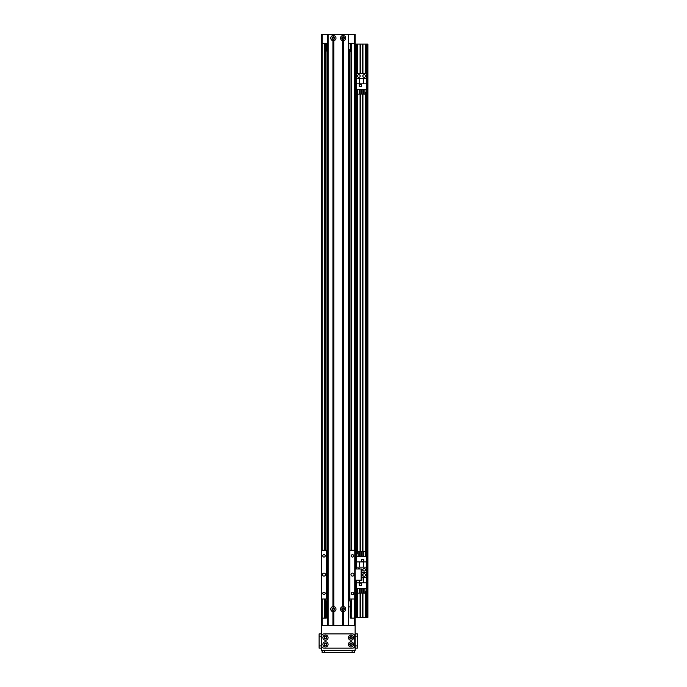 <?xml version="1.0" encoding="UTF-8"?>
<svg xmlns="http://www.w3.org/2000/svg" width="687" height="687" viewBox="0 0 687 687"><rect width="100%" height="100%" fill="white"/><g stroke="black" fill="none" stroke-linecap="round" stroke-linejoin="round"><path stroke-width="1.03" d="M348.756 550.227L349.503 550.227L349.503 507.925A3.006 3.006 0 0 1 348.756 508.363M348.756 502.798A3.006 3.006 0 0 1 349.503 503.236L349.503 432.887A3.006 3.006 0 0 1 348.756 433.325M348.756 427.761A3.006 3.006 0 0 1 349.503 428.199L349.503 357.85A3.006 3.006 0 0 1 348.756 358.288M348.756 352.723A3.006 3.006 0 0 1 349.503 353.161L349.503 282.812A3.006 3.006 0 0 1 348.756 283.25M348.756 277.685A3.006 3.006 0 0 1 349.503 278.123L349.503 207.775A3.006 3.006 0 0 1 348.756 208.213M348.756 202.648A3.006 3.006 0 0 1 349.503 203.086L349.503 132.737A3.006 3.006 0 0 1 348.756 133.175M348.756 127.61A3.006 3.006 0 0 1 349.503 128.057L349.503 57.699A3.006 3.006 0 0 1 348.756 58.146M348.756 52.581A3.006 3.006 0 0 1 349.503 53.019L349.503 49.361M348.756 62.405A1.219 1.219 0 0 1 348.756 63.324M348.756 137.443A1.219 1.219 0 0 1 348.756 138.362M348.756 212.472A1.219 1.219 0 0 1 348.756 213.399M348.756 287.51A1.219 1.219 0 0 1 348.756 288.437M348.756 362.547A1.219 1.219 0 0 1 348.756 363.475M348.756 437.585A1.219 1.219 0 0 1 348.756 438.504M348.756 512.622A1.219 1.219 0 0 1 348.756 513.541M327.742 58.146A3.006 3.006 0 0 1 326.995 57.699L326.995 53.019A3.006 3.006 0 0 1 327.742 52.581M327.742 54.101A1.692 1.692 0 0 0 327.742 56.617M349.503 57.699L349.503 53.019M348.756 56.617A1.692 1.692 0 0 0 348.756 54.101M327.742 133.175A3.006 3.006 0 0 1 326.995 132.737L326.995 128.057A3.006 3.006 0 0 1 327.742 127.61M327.742 129.139A1.692 1.692 0 0 0 327.742 131.655M349.503 132.737L349.503 128.057M348.756 131.655A1.692 1.692 0 0 0 348.756 129.139M327.742 208.213A3.006 3.006 0 0 1 326.995 207.775L326.995 203.086A3.006 3.006 0 0 1 327.742 202.648M327.742 204.176A1.692 1.692 0 0 0 327.742 206.693M349.503 207.775L349.503 203.086M348.756 206.693A1.692 1.692 0 0 0 348.756 204.176M327.742 283.25A3.006 3.006 0 0 1 326.995 282.812L326.995 278.123A3.006 3.006 0 0 1 327.742 277.685M327.742 279.214A1.692 1.692 0 0 0 327.742 281.73M349.503 282.812L349.503 278.123M348.756 281.73A1.692 1.692 0 0 0 348.756 279.214M327.742 358.288A3.006 3.006 0 0 1 326.995 357.85L326.995 353.161A3.006 3.006 0 0 1 327.742 352.723M327.742 354.252A1.692 1.692 0 0 0 327.742 356.768M349.503 357.85L349.503 353.161M348.756 356.768A1.692 1.692 0 0 0 348.756 354.252M327.742 433.325A3.006 3.006 0 0 1 326.995 432.887L326.995 428.199A3.006 3.006 0 0 1 327.742 427.761M327.742 429.281A1.692 1.692 0 0 0 327.742 431.797M349.503 432.887L349.503 428.199M348.756 431.797A1.692 1.692 0 0 0 348.756 429.281M327.742 508.363A3.006 3.006 0 0 1 326.995 507.925L326.995 503.236A3.006 3.006 0 0 1 327.742 502.798M327.742 504.318A1.692 1.692 0 0 0 327.742 506.834M349.503 507.925L349.503 503.236M348.756 506.834A1.692 1.692 0 0 0 348.756 504.318M350.954 49.936L351.005 50.014C350.267 50.58 350.267 51.139 351.005 51.697L350.954 51.783M351.005 605.376L350.25 603.126A3.753 3.753 0 0 1 351.005 605.376L351.005 609.704M326.239 603.126L325.492 605.376A3.753 3.753 0 0 1 326.239 603.126M325.535 51.783L325.492 51.697C326.231 51.139 326.231 50.58 325.492 50.014L325.535 49.936M351.005 598.995L351.005 611.55M351.005 550.227L351.005 43.358M327.742 63.324A1.219 1.219 0 0 1 327.742 62.405M327.742 138.362A1.219 1.219 0 0 1 327.742 137.443M327.742 213.399A1.219 1.219 0 0 1 327.742 212.472M327.742 288.437A1.219 1.219 0 0 1 327.742 287.51M327.742 363.475A1.219 1.219 0 0 1 327.742 362.547M327.742 438.504A1.219 1.219 0 0 1 327.742 437.585M327.742 513.541A1.219 1.219 0 0 1 327.742 512.622M351.005 618.137L354.38 618.137L354.38 625.634M322.117 625.634L322.117 618.137L326.239 618.137L325.492 618.137L325.492 598.995M325.492 550.227L325.492 43.358M322.117 598.995L322.117 618.137L321.361 618.137L321.361 43.358L322.117 43.358L322.117 34.35L321.361 34.35L321.361 550.227L321.361 43.358L321.361 550.227L327.742 550.227L327.742 598.995L321.361 598.995L321.361 650.4L355.127 650.4L355.127 598.995L348.756 598.995M355.127 44.105L355.127 34.35L354.38 34.35L354.38 43.358L355.127 43.358L355.127 44.105L367.888 44.105L367.888 617.381L355.127 617.381L355.127 618.137L355.127 43.358L354.758 598.995M354.38 550.227L354.38 43.358L348.756 43.358M327.742 43.358L322.117 43.358L322.117 550.227M354.38 34.35L348.756 34.35L348.756 625.634L348.756 34.35L343.122 34.35L343.122 35.887L343.577 35.552A2.585 2.585 0 0 1 343.577 40.653L342.676 40.653A2.585 2.585 90 0 1 342.676 35.552L343.122 35.887M327.742 625.634L327.742 34.35L322.117 34.35M344.05 38.103A0.919 0.919 0 0 1 342.667 38.901A0.919 0.919 0 0 1 342.667 37.304A0.919 0.919 0 0 1 344.05 38.103M334.294 38.103A0.919 0.919 0 0 1 332.912 38.901A0.919 0.919 0 0 1 332.912 37.304A0.919 0.919 0 0 1 334.294 38.103M355.127 617.381L355.127 618.137L354.38 618.137L354.38 598.995M350.25 618.137L350.25 600.876L348.756 600.876M326.239 618.137L326.239 606.879L327.742 606.879M348.756 606.879L350.25 606.879M342.203 609.129A0.919 0.919 0 0 1 343.586 608.33A0.919 0.919 0 0 1 343.586 609.927A0.919 0.919 0 0 1 342.203 609.129M332.448 609.129A0.919 0.919 0 0 1 333.83 608.33A0.919 0.919 0 0 1 333.83 609.927A0.919 0.919 0 0 1 332.448 609.129M326.239 606.879L326.239 600.876L327.742 600.876M327.742 49.361L326.239 49.361L326.239 43.358M350.25 43.358L350.25 49.361L348.756 49.361M365.338 617.381L365.338 591.361M365.338 575.534L365.338 574.478M365.338 570.287L365.338 569.222M365.338 551.592L365.338 92.376M365.338 76.549L365.338 75.484M365.338 73.389L365.338 44.105M366.832 617.381L366.832 44.105M356.184 617.381L356.184 580.24M356.184 568.982L356.184 44.105M357.678 617.381L357.678 593.164M357.678 553.396L357.678 94.171M357.678 76.549L357.678 75.484M357.678 73.389L357.678 44.105M360.082 617.381L360.082 593.164M360.082 551.592L360.082 94.171M360.082 76.549L360.082 75.484M360.082 73.389L360.082 44.105M362.934 617.381L362.934 593.164M362.934 575.534L362.934 574.478M362.934 570.287L362.934 569.222M362.934 551.592L362.934 94.171M362.934 76.549L362.934 75.484M362.934 73.389L362.934 44.105M355.505 617.381L355.505 580.24L361.886 580.24L361.886 568.982L355.505 568.982L355.505 44.105M355.127 568.982L355.127 580.24M357.815 568.982A1.314 1.314 0 0 1 359.945 568.982M362.822 569.755A1.314 1.314 0 0 1 364.788 568.613A1.314 1.314 0 0 1 364.788 570.888A1.314 1.314 0 0 1 362.822 569.755M366.609 617.381L366.609 572.383L361.886 572.383L366.609 572.383L366.609 561.914L363.389 561.914L363.389 567.127L366.609 567.127M363.389 561.914L356.407 561.914L356.407 556.247L366.609 556.247L366.609 561.914M356.407 568.982L356.407 567.127L363.389 567.127M356.407 561.914L356.407 567.127M363.835 559.321L361.431 559.321L361.431 561.726L363.835 561.726L363.835 559.321M365.682 553.396L366.386 553.396L366.386 556.247M358.09 553.396L356.63 553.396L356.63 556.247M359.215 553.396L359.997 553.396M361.122 553.396L361.903 553.396M363.028 553.396L363.801 553.396M358.09 556.247L358.09 551.592L359.215 551.592L359.215 556.247M359.997 556.247L359.997 551.592L361.122 551.592L361.122 556.247M361.903 556.247L361.903 551.592L363.028 551.592L363.028 556.247M363.801 556.247L363.801 551.592L365.682 551.592L365.682 556.247M359.636 561.914L359.636 567.127M363.758 561.648L363.758 559.398L361.508 559.398L361.508 561.648L363.758 561.648M354.003 574.615A1.503 1.503 0 0 1 351.753 575.912A1.503 1.503 0 0 1 351.753 573.31A1.503 1.503 0 0 1 354.003 574.615M325.492 574.615A1.503 1.503 0 0 1 323.242 575.912A1.503 1.503 0 0 1 323.242 573.31A1.503 1.503 0 0 1 325.492 574.615M325.209 555.852A1.219 1.219 0 0 1 323.379 556.908A1.219 1.219 0 0 1 323.379 554.795A1.219 1.219 0 0 1 325.209 555.852M353.719 555.852A1.219 1.219 0 0 1 351.899 556.908A1.219 1.219 0 0 1 351.899 554.795A1.219 1.219 0 0 1 353.719 555.852M353.719 593.37A1.219 1.219 0 0 1 351.899 594.427A1.219 1.219 0 0 1 351.899 592.314A1.219 1.219 0 0 1 353.719 593.37M325.209 593.37A1.219 1.219 0 0 1 323.379 594.427A1.219 1.219 0 0 1 323.379 592.314A1.219 1.219 0 0 1 325.209 593.37M349.503 600.876L349.503 550.227L354.758 550.227M321.739 550.227L321.739 598.995M326.617 550.227L326.617 598.995M326.995 507.925L326.995 600.876M349.881 550.227L349.881 598.995M332.92 611.679A2.585 2.585 90 0 1 332.92 606.578L333.822 606.578A2.585 2.585 90 0 1 333.822 611.679L332.92 611.679L332.92 625.634L328.12 625.634L328.12 34.35L343.122 34.35M334.681 609.129A1.314 1.314 0 0 0 332.714 607.995A1.314 1.314 0 0 0 332.714 610.262A1.314 1.314 0 0 0 334.681 609.129M344.436 38.103A1.314 1.314 0 0 0 342.47 36.961A1.314 1.314 0 0 0 342.47 39.236A1.314 1.314 0 0 0 344.436 38.103M332.92 40.653A2.585 2.585 90 0 1 332.92 35.552L333.822 35.552A2.585 2.585 90 0 1 333.822 40.653L332.92 40.653L332.92 606.578M334.681 38.103A1.314 1.314 0 0 0 332.714 36.961A1.314 1.314 0 0 0 332.714 39.236A1.314 1.314 0 0 0 334.681 38.103M342.676 611.679A2.585 2.585 90 0 1 342.676 606.578L343.577 606.578A2.585 2.585 0 0 1 343.577 611.679L342.676 611.679L342.676 625.634L333.822 625.634L333.822 611.679M344.436 609.129A1.314 1.314 0 0 0 342.47 607.995A1.314 1.314 0 0 0 342.47 610.262A1.314 1.314 0 0 0 344.436 609.129M333.367 35.887L333.367 34.35M333.367 606.913L333.367 40.318M343.122 625.634L343.122 611.344M343.122 606.913L343.122 40.318M333.367 625.634L333.367 611.344M343.577 611.679L343.577 625.634L348.378 625.634L348.378 34.35M365.45 575.002A1.314 1.314 0 0 1 363.475 576.144A1.314 1.314 0 0 1 363.475 573.868A1.314 1.314 0 0 1 365.45 575.002M366.609 588.51L356.407 588.51L356.407 582.851L359.636 582.851L359.636 580.24M356.407 580.24L356.407 582.851M359.181 585.436L361.585 585.436L361.585 583.031L359.181 583.031L359.181 585.436M357.334 591.361L356.63 591.361L356.63 588.51M364.934 591.361L366.386 591.361L366.386 588.51M363.801 591.361L363.028 591.361M361.903 591.361L361.122 591.361M359.997 591.361L359.215 591.361M364.934 588.51L364.934 593.164L363.801 593.164L363.801 588.51M363.028 588.51L363.028 593.164L361.903 593.164L361.903 588.51M361.122 588.51L361.122 593.164L359.997 593.164L359.997 588.51M359.215 588.51L359.215 593.164L357.334 593.164L357.334 588.51M366.609 582.851L359.636 582.851M361.886 577.63L366.609 577.63M363.389 582.851L363.389 577.63M359.258 583.108L359.258 585.358L361.508 585.358L361.508 583.108L359.258 583.108M365.45 76.017A1.314 1.314 0 0 1 363.475 77.15A1.314 1.314 0 0 1 363.475 74.874A1.314 1.314 0 0 1 365.45 76.017M360.194 76.017A1.314 1.314 0 0 1 358.228 77.15A1.314 1.314 0 0 1 358.228 74.874A1.314 1.314 0 0 1 360.194 76.017M366.609 556.247L366.609 73.389L356.407 73.389L356.407 83.857L359.636 83.857L359.636 78.644L356.407 78.644M366.609 89.525L356.407 89.525L356.407 83.857M359.181 86.442L361.585 86.442L361.585 84.046L359.181 84.046L359.181 86.442M357.334 92.376L356.63 92.376L356.63 89.525M364.934 92.376L366.386 92.376L366.386 89.525M363.801 92.376L363.028 92.376M361.903 92.376L361.122 92.376M359.997 92.376L359.215 92.376M364.934 89.525L364.934 94.171L363.801 94.171L363.801 89.525M363.028 89.525L363.028 94.171L361.903 94.171L361.903 89.525M361.122 89.525L361.122 94.171L359.997 94.171L359.997 89.525M359.215 89.525L359.215 94.171L357.334 94.171L357.334 89.525M366.609 83.857L359.636 83.857M359.636 78.644L366.609 78.644M363.389 83.857L363.389 78.644M359.258 84.115L359.258 86.373L361.508 86.373L361.508 84.115L359.258 84.115M327.742 550.227L327.742 542.721M322.117 650.4L322.117 652.65L322.117 650.4M354.38 650.4L354.38 652.65L322.117 652.65M357.386 648.15L355.127 648.15L357.386 648.15L357.386 633.895L355.127 633.895L357.386 633.895M325.492 636.72A0.919 0.919 0 0 1 326.291 638.103A0.919 0.919 0 0 1 324.693 638.103A0.919 0.919 0 0 1 325.492 636.72M351.005 636.72A0.919 0.919 0 0 1 351.804 638.103A0.919 0.919 0 0 1 350.207 638.103A0.919 0.919 0 0 1 351.005 636.72M351.005 643.47A0.919 0.919 0 0 1 351.804 644.861A0.919 0.919 0 0 1 350.207 644.861A0.919 0.919 0 0 1 351.005 643.47M325.492 643.47A0.919 0.919 0 0 1 326.291 644.861A0.919 0.919 0 0 1 324.693 644.861A0.919 0.919 0 0 1 325.492 643.47M355.127 625.634L321.361 625.634M326.763 637.639A1.28 1.28 0 0 0 324.857 636.54A1.28 1.28 0 0 0 324.857 638.747A1.28 1.28 0 0 0 326.763 637.639M328.077 637.639A2.585 2.585 0 0 1 324.195 639.88A2.585 2.585 0 0 1 324.195 635.398A2.585 2.585 0 0 1 328.077 637.639M352.276 644.397A1.28 1.28 0 0 0 350.37 643.29A1.28 1.28 0 0 0 350.37 645.497A1.28 1.28 0 0 0 352.276 644.397M353.59 644.397A2.585 2.585 0 0 1 349.709 646.639A2.585 2.585 0 0 1 349.709 642.156A2.585 2.585 0 0 1 353.59 644.397M326.763 644.397A1.28 1.28 0 0 0 324.857 643.29A1.28 1.28 0 0 0 324.857 645.497A1.28 1.28 0 0 0 326.763 644.397M328.077 644.397A2.585 2.585 0 0 1 324.195 646.639A2.585 2.585 0 0 1 324.195 642.156A2.585 2.585 0 0 1 328.077 644.397M352.276 637.639A1.28 1.28 0 0 0 350.37 636.54A1.28 1.28 0 0 0 350.37 638.747A1.28 1.28 0 0 0 352.276 637.639M353.59 637.639A2.585 2.585 0 0 1 349.709 639.88A2.585 2.585 0 0 1 349.709 635.398A2.585 2.585 0 0 1 353.59 637.639M354.758 645.9A2.25 2.25 0 0 1 352.508 648.15L323.989 648.15A2.25 2.25 0 0 1 321.739 645.9L321.739 636.145A2.25 2.25 0 0 1 323.989 633.895L352.508 633.895A2.25 2.25 0 0 1 354.758 636.145L354.758 645.9M321.361 633.895L319.112 633.895L319.112 648.15L321.361 648.15M326.995 53.019L326.995 49.361M326.995 128.057L326.995 57.699M326.995 203.086L326.995 132.737M326.995 278.123L326.995 207.775M326.995 353.161L326.995 282.812M326.995 428.199L326.995 357.85M326.995 503.236L326.995 432.887M324.745 618.137L324.745 598.995M324.745 550.227L324.745 43.358M351.753 618.137L351.753 598.995M351.753 550.227L351.753 43.358M365.561 617.381L365.561 591.361M365.561 551.592L365.561 92.376M365.561 73.389L365.561 44.105M366.609 73.389L366.609 44.105M367.064 617.381L367.064 44.105M367.511 617.381L367.511 44.105M355.952 617.381L355.952 580.24M355.952 568.982L355.952 44.105M356.407 617.381L356.407 588.51M356.407 556.247L356.407 89.525M356.407 73.389L356.407 44.105M357.455 617.381L357.455 593.164M357.455 553.396L357.455 94.171M357.455 73.389L357.455 44.105M360.306 617.381L360.306 593.164M360.306 551.592L360.306 94.171M360.306 73.389L360.306 44.105M362.71 617.381L362.71 593.164M362.71 551.592L362.71 94.171M362.71 73.389L362.71 44.105M361.13 580.24L361.13 568.982M332.92 35.552L332.92 34.35M333.049 35.587L333.049 34.35M333.049 606.612L333.049 40.619M333.693 35.587L333.693 34.35M333.693 606.612L333.693 40.619M333.822 35.552L333.822 34.35M333.822 606.578L333.822 40.653M342.804 35.587L342.804 34.35M342.676 35.552L342.676 34.35M342.804 625.634L342.804 611.645M343.448 35.587L343.448 34.35M343.448 625.634L343.448 611.645M343.577 35.552L343.577 34.35M342.804 606.612L342.804 40.619M342.676 606.578L342.676 40.653M333.693 625.634L333.693 611.645M333.049 625.634L333.049 611.645M348.756 625.634L348.756 34.35M343.577 606.578L343.577 40.653M343.448 606.612L343.448 40.619M324.367 650.4L324.367 652.65M352.13 650.4L352.13 652.65M355.127 645.9L357.386 645.9M355.127 636.145L357.386 636.145M321.361 636.145L319.112 636.145M321.361 645.9L319.112 645.9"/></g></svg>
